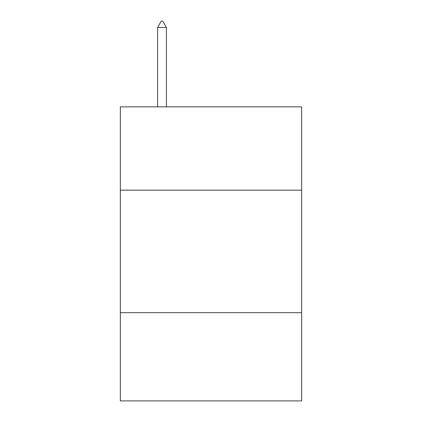 <?xml version="1.0" encoding="UTF-8"?>
<svg xmlns="http://www.w3.org/2000/svg" width="422" height="422" viewBox="0 0 422 422"><rect width="100%" height="100%" fill="white"/><g stroke="black" fill="none" stroke-linecap="round" stroke-linejoin="round"><path stroke-width="0.63" d="M301.661 190.174L301.661 106.861L120.339 106.861L120.339 190.174L301.661 190.174L301.661 400.9L120.339 400.9L120.339 190.174M301.661 312.686L120.339 312.686M166.405 27.472L162.728 21.1L161.257 21.1L157.585 27.472L166.405 27.472L166.405 106.861M157.585 27.472L157.585 106.861"/></g></svg>
